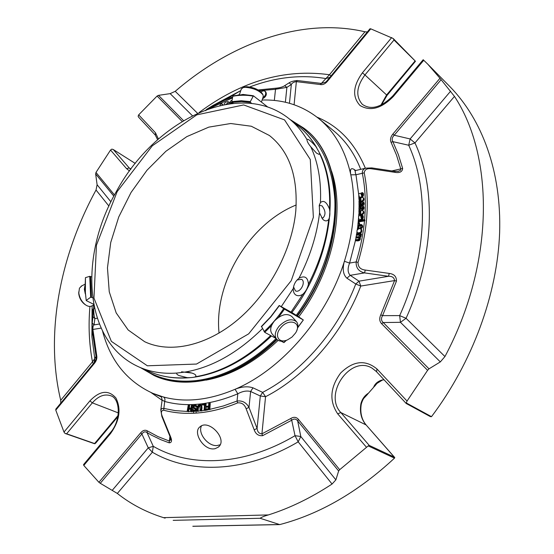 <?xml version="1.0" encoding="UTF-8"?>
<svg xmlns="http://www.w3.org/2000/svg" width="554" height="554" viewBox="0 0 554 554"><rect width="100%" height="100%" fill="white"/><g stroke="black" fill="none" stroke-linecap="round" stroke-linejoin="round"><path stroke-width="0.83" d="M219.052 333.093C213.754 282.9 249.383 223.754 296.21 204.98M295.788 210.936C292.207 249.882 269.202 293.225 237.846 319.679C206.441 346.118 169.974 353.687 144.677 341.721L128.147 329.962L116.188 312.913L109.249 291.785L107.462 267.866L110.731 242.493L118.75 216.953L131.049 192.473L147.011 170.216L165.895 151.27L186.83 136.616L208.81 127.129L230.713 123.514L251.329 126.243L269.382 135.488C289.271 151.207 298.073 176.359 295.788 210.936M356.423 234.716L356.568 233.92L360.834 233.67L360.702 234.39L360.1 234.425L360.377 236.329L359.539 237.174C359.989 239.75 358.604 240.789 355.384 240.298L355.529 239.494C357.946 239.903 359.151 239.245 359.151 237.521L355.903 237.5L356.049 236.703C358.486 237.126 359.678 236.468 359.629 234.73L356.423 234.716L357.101 235.201L359.906 235.09M360.384 227.424L361.056 225.284C358.964 224.938 358.071 225.665 358.383 227.486L359.02 227.666L358.826 228.456L358.002 228.2C357.136 225.54 358.293 224.335 361.478 224.564C362.42 225.97 362.06 227.175 360.398 228.179L360.384 227.424M357.967 223.601L358.064 222.708L358.895 222.576L358.798 223.47L357.967 223.601L359.477 223.968L359.574 223.075L358.895 222.576M362.067 208.685L362.607 206.753C361.894 208.456 360.813 209.509 359.345 209.911C358.549 208.408 358.881 207.21 360.329 206.323L359.733 209.218C361.291 209.412 360.952 204.668 363.009 206.109L363.189 208.401L362.15 209.405L362.067 208.685M362.136 204.44L362.641 202.522C361.956 204.239 360.876 205.305 359.408 205.714C358.604 204.239 358.909 203.055 360.329 202.162L359.788 205.028C361.374 205.236 360.917 200.472 363.029 201.871L363.348 203.851L362.233 205.146L362.136 204.44M358.424 218.955L358.971 218.712C358.05 216.69 358.59 215.617 360.592 215.485L361.18 218.228L362.115 216.025L361.603 215.866L361.762 215.091L362.489 215.298C363.085 218.207 361.707 219.703 358.362 219.772L358.424 218.955M360.862 211.213L359.38 212.577L359.408 213.442L360.162 213.92L360.017 214.737L359.234 214.474C358.493 211.58 359.65 210.278 362.697 210.575C363.826 212.237 363.154 213.581 360.689 214.606L360.862 211.213M360.91 198.166L359.525 199.572L359.664 200.541L360.405 200.846L360.329 201.649L359.401 201.4C358.667 198.526 359.816 197.217 362.849 197.466C363.95 198.997 363.327 200.326 360.993 201.462L360.91 198.166M358.86 196.767L359.387 196.441C358.189 194.502 358.639 193.436 360.744 193.249L361.568 195.624L362.323 193.471L361.686 193.353L361.748 192.605L362.669 192.764C363.355 195.437 362.101 197.03 358.902 197.536L358.86 196.767M359.47 228.629L360.848 228.892C361.651 231.78 360.516 233.068 357.434 232.763C356.402 230.755 357.081 229.377 359.47 228.629M260.969 91.909L263.136 90.794L264.999 91.188C266.439 93.356 265.726 95.572 262.845 97.836M228.629 103.875L231.115 100.613L232.029 100.343M231.884 102.234L230.63 102.601L230.242 103.522L232.687 102.912M219.91 105.53L220.527 104.2L221.697 103.598L222.209 105.018M224.086 104.644L224.218 103.591L225.208 102.365L227.708 101.624L228.255 101.694L227.472 103.536L225.748 104.339M190.735 409.15L189.025 409.171L188.623 411.463L190.431 411.442M188.242 408.845L187.785 411.428L187.134 411.435L188.249 405.14L188.9 405.126L188.374 408.097L190.929 408.063L191.449 405.092L192.099 405.078L190.985 411.393L190.341 411.4L190.791 408.81L188.242 408.845L189.025 409.171M192.965 409.454L193.429 410.507C195.153 410.348 195.631 409.787 194.863 408.817L193.332 408.353C192.169 406.2 192.958 405.064 195.707 404.946L196.511 406.83L195.881 406.934L195.271 405.66C193.547 405.625 193.027 406.262 193.72 407.571L195.223 408.035C196.317 410.071 195.61 411.13 193.104 411.22L192.328 409.544L193.748 409.78L193.907 410.59M200.07 410.701L200.022 405.209C198.048 405.812 197.182 407.73 197.432 410.964L196.767 411.026C196.518 406.92 197.75 404.752 200.479 404.51C201.331 406.04 201.414 408.083 200.735 410.639L200.07 410.701L200.867 411.04L204.322 410.279M202.127 404.198L205.312 403.748L204.738 410.071L204.059 410.168L204.571 404.586L202.058 404.946L202.127 404.198M208.796 403.125L209.474 403.007L209.052 409.323L205.589 409.925L205.638 409.177L208.422 408.693L208.553 406.747L206.15 407.169L206.199 406.421L208.602 405.992L208.796 403.125M209.474 403.007L210.25 403.34L209.855 409.344L223.359 405.978L237.029 401.041L237.673 402.89C241.738 402.495 244.549 404.448 246.121 408.748L248.988 407.398L257.077 428.443L254.189 429.821L246.121 408.748M206.15 407.169L208.526 407.218M205.312 403.748L206.088 404.081L205.866 410.043M202.058 404.946L204.53 405.036M197.231 407.169L195.881 406.934M196.511 406.83L197.238 407.135M195.147 408.99L193.408 408.388M195.735 404.96L197.314 406.671M192.099 405.078L192.882 405.41L192.73 406.276M188.9 405.126L189.683 405.459L189.219 408.083M358.203 221.358L358.279 220.582L364.241 219.564L364.165 220.353L358.203 221.358L358.874 221.856L364.851 220.859L364.927 220.077L364.241 219.564M355.903 237.5L356.582 237.985L359.394 237.86M355.384 240.298L356.063 240.775C359.283 241.274 360.668 240.235 360.218 237.666L359.539 237.174M360.1 234.425L361.243 235.824L360.218 237.666M360.779 234.91L361.374 234.875L361.513 234.162L360.834 233.67M360.702 234.39L361.374 234.875M362.081 225.014L362.157 225.062C363.099 226.468 362.738 227.666 361.07 228.67L360.398 228.179M359.581 228.622L359.02 227.666M361.326 225.623C359.657 225.52 358.819 226.191 358.819 227.646M358.798 223.47L359.477 223.968M360.959 207.618L360.183 209.294M363.576 206.545L364.061 207.445L363.86 208.906L362.822 209.911L362.15 209.405M360.425 207.051L360.993 207.48M361.056 207.272L360.329 206.323M362.801 207.244L362.219 208.616M362.108 209.024L361.402 210.319M360.419 210.589L359.345 209.918M360.986 203.443L360.239 205.112M363.646 202.349L364.116 203.533L363.784 204.918L362.905 205.659L362.233 205.146M360.446 202.875L361.021 203.311M361.07 203.124L360.329 202.162M362.835 203.006L362.274 204.371M362.178 204.745L360.412 206.386M360.287 206.344L359.408 205.721M358.362 219.772L359.034 220.263C362.378 220.194 363.756 218.712 363.161 215.804M361.603 215.866L362.274 216.365M360.592 215.485L361.263 215.991L361.748 218.068M360.82 212.03L360.065 213.899M360.162 213.92L360.702 214.322M360.689 214.606L361.36 215.111C363.826 214.079 364.497 212.743 363.369 211.081L362.711 210.589M360.017 214.737L359.234 214.474M360.689 215.236L360.786 214.682M360.931 199.018L360.211 200.825M360.405 200.846L360.993 201.296M360.993 201.462L361.824 201.926M360.329 201.649L359.394 201.4M362.849 197.466L363.514 197.979C364.484 199.246 364.103 200.486 362.385 201.704M360.993 202.162L361.056 201.504M358.902 197.536L359.567 198.048C362.766 197.543 364.02 195.95 363.334 193.277L362.669 192.764M361.686 193.353L362.524 193.858M360.744 193.249L362.018 195.444M360.855 228.885L361.527 229.377C362.33 232.271 361.194 233.559 358.113 233.255L357.482 232.798M264.999 91.188L265.657 91.715C267.132 94.402 266.114 96.742 262.61 98.737L262.534 98.757M230.9 103.439L232.486 102.76M228.255 101.694L229.072 102.393M222.099 104.013L222.694 104.921M187.134 411.435L188.623 411.463M187.785 411.428L188.582 411.761M190.341 411.4L191.788 411.726L193.374 411.338M190.985 411.393L191.788 411.726M192.563 407.225L191.829 411.4M195.61 405.888C194.343 406.027 193.879 406.636 194.219 407.73M195.223 408.035L196.677 409.101L196.296 410.839L193.886 411.546L193.104 411.227M196.767 411.026L197.556 411.359L200.285 410.791M197.432 410.964L198.221 411.297M200.368 405.48C198.754 406.442 198.048 408.284 198.249 410.999M200.735 410.639L201.531 410.971M200.479 404.51L201.254 404.842C202.106 406.262 202.21 408.201 201.559 410.646M204.059 410.168L204.855 410.5L205.541 410.092M204.738 410.071L205.527 410.41M205.589 409.925L206.379 410.265L209.855 409.344M209.052 409.323L209.848 409.662M364.165 220.353L364.851 220.859M344.408 261.28L349.595 263.088C347.448 268.538 347.649 272.616 350.197 275.331L359.006 281.169L355.765 284.008L346.929 278.212C343.258 274.853 342.344 269.452 344.173 262.007L344.408 261.28C354.117 230.021 356.257 201.206 350.814 174.829L355.966 174.752C355.128 172.377 355.01 170.978 355.599 170.549L354.802 169.891L355.142 170.584M160.542 396.519C159.13 395.902 159.954 396.02 163.028 396.879L163.534 397.017C185.258 402.827 209.107 400.244 235.076 389.282L237.811 393.783C242.451 391.235 246.731 390.466 250.63 391.491L260.311 395.992L265.553 396.706L262.638 392.37L252.984 387.828L250.63 391.491L248.988 407.398C246.267 402.516 242.278 400.397 237.029 401.041L237.811 393.783C211.247 404.919 186.871 407.481 164.683 401.463L162.121 400.036C161.65 397.412 161.069 396.214 160.39 396.429L160.473 396.477M163.534 397.017C164.884 397.834 165.265 399.316 164.683 401.463L163.672 410.223C161.124 410.486 160.708 412.64 162.412 416.684L170.5 436.587C172.183 440.61 171.754 442.694 169.219 442.84L169.337 441.046L170.722 439.585M93.536 305.06L93.668 308.377C93.771 313.308 94.166 316.722 94.852 318.612L92.975 316.653L92.968 309.153L94.464 308.239M162.121 400.036L160.792 410.002L161.775 408.637L163.43 408.353L175.182 410.618L187.19 411.456M112.351 490.2L148.264 447.84L141.886 434.011L100.267 483.289L117.337 493.455L152.357 452.209L153.278 446.323L148.264 447.84L152.357 452.209C190.23 474.411 245.339 472.998 298.184 441.843L300.801 436.504L295.019 435.679L298.184 441.843L332.061 484.037L335.876 479.854L338.639 470.983L297.671 420.895C295.974 418.72 293.987 418.499 291.716 420.23L295.019 435.679C243.767 466.073 190.202 467.728 153.278 446.323L147.004 432.522C145.183 431.282 143.472 431.781 141.886 434.011L140.716 432.771C142.925 430.278 145.12 429.641 147.302 430.853L157.925 436.573L169.337 441.046L169.94 436.386M169.898 436.282L170.5 436.587M161.844 416.407L162.412 416.684M193.519 411.4L193.727 413.236L196.192 413.09C209.647 412.155 223.47 408.755 237.673 402.89M196.954 411.11L195.971 411.186L196.192 413.09M235.076 389.282L235.685 389.012C242.202 386.567 247.963 386.166 252.984 387.828M346.929 278.212L350.197 275.331L364.56 272.9C358.708 271.529 355.897 267.873 356.139 261.931L358.036 262.381C357.967 266.903 360.37 269.459 365.252 270.061L389.247 273.427C394.116 274.015 396.526 276.571 396.47 281.093L394.566 280.587C394.226 277.575 392.211 276.148 388.513 276.294L389.247 273.427M429.004 368.839L427.591 370.328L381.609 323.695C379.442 321.334 379.165 318.377 380.778 314.824L382.565 315.642C380.944 318.391 381.166 320.69 383.216 322.546L429.004 368.839L440.319 361.907L444.952 356.547L406.054 318.294L399.656 315.614L400.452 322.317L406.054 318.294C434.398 255.996 436.261 188.45 414.96 142.932L410.112 138.95L408.707 145.245L414.96 142.932L454.467 96.403L441.129 79.693L394.226 135.224C392.08 137.385 391.623 139.532 392.862 141.651L391.096 142.35C389.94 139.74 390.522 136.99 392.855 134.089L439.98 78.273L427.84 64.243L423.18 59.721L392.682 96.084L393.312 96.521L423.755 60.234M254.189 429.821C255.74 434.094 258.545 436.046 262.61 435.679L261.924 433.844C259.133 433.734 257.52 431.94 257.077 428.443L260.311 395.992L262.638 392.37C301.743 372.281 338.044 330.516 355.765 284.008L360.772 286.058L359.006 281.169L388.513 276.294L364.56 272.9L365.252 270.061M397.938 171.408L400.41 170.403L400.777 168.901L402.654 168.416C402.294 171.816 399.766 173.132 395.078 172.363L371.963 168.866C367.281 168.084 364.705 169.406 364.227 172.841L362.33 173.298C362.171 170.66 363.348 168.942 365.862 168.153L371.762 167.91M371.963 168.866L371.789 167.91L394.829 171.366M395.078 172.363L394.864 171.366L398.61 171.255M284.624 85.725L289.063 82.871L291.328 84.499L286.889 87.366L275.511 89.277L276.356 88.155C279.964 87.788 282.72 86.978 284.624 85.725L286.889 87.366L285.379 102.248M331.022 75.94L329.464 74.742L325.891 78.578L329.872 77.338M212.528 105.766L208.38 108.279C206.22 109.574 206.365 109.526 208.796 108.141L208.519 108.833M350.814 174.829L350.682 174.219C349.851 168.825 351.222 167.384 354.802 169.891M205.963 380.134C230.976 375.508 255.027 362.254 278.129 340.364M298.772 316.777C332.58 272 345.274 211.843 331.645 171.428M102.642 331.444C110.468 360.903 127.191 381.533 152.814 393.333L163.028 396.879M235.685 389.012C282 369.123 326.562 317.733 344.173 262.007M350.682 174.219C345.197 150.169 334.595 131.651 318.896 118.674C302.539 105.613 283.613 99.401 262.104 100.032M154.677 375.806C188.035 391.256 237.86 378.424 277.048 339.595M297.422 316.161C347.545 250.74 347.192 159.261 304.236 128.466L303.89 128.182M97.199 318.218L94.852 318.612L94.062 324.907L92.22 323.003L93.079 314.838L92.968 309.167M94.125 362.773L94.762 358.59L92.47 361.831L93.28 363.791M99.311 324.042L94.062 324.907C93.204 325.427 92.816 326.936 92.892 329.45L92.22 330.226L91.902 336.687L94.762 358.59L96.043 356.43L96.029 359.241L94.339 362.51L96.022 359.262M92.975 316.653L92.22 323.003L92.22 330.226L92.213 322.947M215 448.726L218.207 447.21C228.338 439.786 209.114 418.845 200.153 426.691C192.307 431.926 203.304 450.111 213.886 448.872L215 448.726M396.47 281.093L382.565 315.642L399.656 315.614C427.21 255.172 429.211 189.586 408.707 145.245L392.862 141.651L398.347 154.518L402.654 168.416M427.591 370.328L407.051 401.061L376.962 368.971C365.335 359.414 353.23 360.758 340.648 373.008C330.08 387.378 329.09 400.985 337.691 413.824L340.828 412.557L369.248 445.409L394.254 457.078L394.767 457.639L394.49 458.137C358.057 491.959 319.803 514.112 279.728 524.59L260.117 518.274C261.765 517.111 264.521 515.996 268.378 514.929C289.77 508.17 311.002 497.873 332.061 484.037M117.337 493.455C130.82 504.161 146.214 512.228 163.52 517.651L165.127 518.135M444.952 356.547C494.694 263.115 494.3 156.706 454.467 96.403M289.063 82.871C290.926 81.625 293.648 80.842 297.221 80.524L296.355 81.632C293.862 81.95 292.193 82.906 291.328 84.499L289.458 103.293M249.709 86.971C275.573 77.179 300.974 74.381 325.891 78.578L321.368 83.425L325.745 82.117L326.908 80.919L327.421 81.306C325.156 83.931 322.781 85.004 320.295 84.533L296.355 81.632L294.091 104.748M367.337 31.973L364.934 31.779C301.778 17.084 230.817 43.302 175.223 91.327L170.154 93.633L158.513 95.35L183.485 120.599M113.84 196.158L95.648 173.921L97.102 184.745L96.036 190.022C59.88 256.211 44.853 334.014 60.711 400.307L60.781 403.139M101.057 328.127L92.892 329.45L96.701 355.446C97.234 358.119 96.514 360.709 94.547 363.216L55.781 410.14L55.871 409.081L94.353 362.482M94.547 363.216L94.339 362.51L55.815 409.157M96.701 355.446L96.043 356.43L92.22 330.226M169.219 442.84L160.916 439.731L151.491 435.153L147.004 432.522L147.302 430.853M100.267 483.289L98.91 482.299L140.716 432.771M98.91 482.299L83.786 465.443L83.606 464.536M380.778 314.824L394.566 280.587L360.772 286.058C342.704 333.605 305.552 376.277 265.553 396.706L261.924 433.844L290.76 418.505C293.758 416.691 296.314 416.975 298.419 419.35L339.692 469.688L338.639 470.983M298.419 419.35L297.671 420.895L300.801 436.504L335.876 479.854M290.76 418.505L291.716 420.23L262.61 435.679M381.609 323.695L383.216 322.546L400.452 322.317L440.319 361.907M394.49 458.137L368.209 445.908L339.692 469.688M449.502 86.209L450.042 86.756C482.042 119.498 501.585 171.518 499.625 232.701C497.388 293.862 472.687 361.984 431.497 416.67L406.276 402.938L407.051 401.061M439.98 78.273L441.129 79.693M450.637 91.147L410.112 138.95L394.226 135.224L392.855 134.089M297.221 80.524L321.368 83.425L320.295 84.533M326.908 80.919L369.947 28.801L370.764 28.836L327.421 81.306M138.694 117.303L138.126 116.25L138.673 114.858L157.094 96.043L158.513 95.35M387.052 95.371L415.465 61.265L393.222 38.524L370.764 28.836M95.648 173.921L95.987 172.439L114.47 194.98M95.738 443.082L94.402 443.685L65.04 433.429L63.987 432.072L55.781 410.14M135.259 163.437L113.272 149.518L111.846 149.116L110.544 150.044L95.987 172.439M95.004 443.768L94.582 443.553L118.064 415.514M83.786 465.443L110.62 433.457C119.602 420.784 121.361 408.956 115.911 397.98C108.529 389.614 99.858 390.577 89.914 400.867L92.338 402.855L66.625 433.782L65.04 433.429M66.625 433.782L94.582 443.553M369.248 445.409L368.209 445.908M431.497 416.67L430.361 416.615L406.338 403.554L406.276 402.938M415.465 61.265L394.005 40.006L393.222 38.524M394.254 457.078L366.236 425.091C361.603 419.572 359.948 412.605 361.263 404.185L360.896 403.804C362.101 399.095 364.629 395.542 368.493 393.146L365.038 396.823C363.604 398.091 362.344 400.528 361.277 404.136M368.493 393.146L373.604 387.322C374.878 383.86 377.579 381.457 381.713 380.106L384.081 379.809M367.544 394.33L364.033 398.084M382.156 380.21L376.623 383.631L373.604 387.322M377.593 382.669L374.649 386.242M78.744 291.93L78.758 293.752C79.381 298.184 81.376 301.708 84.741 304.326L85.323 304.707M280.767 327.733C289.16 317.352 302.706 322.58 295.441 333.134L292.006 337.061L287.623 339.817C278.807 343.992 273.794 335.461 280.767 327.733M262.887 94.602L262.222 93.453C258.995 89.603 253.808 87.352 246.655 86.701L243.795 87.31M81.833 285.85L79.457 288.156L78.8 292.872C79.513 297.913 81.777 301.923 85.607 304.908C88.107 306.577 90.26 306.874 92.082 305.787L93.778 304.942M84.928 285.566L84.367 289.313L85.295 293.862M285.414 340.558C281.411 341.742 278.427 341.216 276.474 338.972C274.265 335.523 275.116 331.292 279.029 326.285C285.919 319.561 291.778 318.065 296.591 321.784C298.281 324.014 298.336 326.929 296.757 330.523M272.222 334.048L271.903 333.681C269.687 330.232 270.518 326.008 274.41 321.022C281.259 314.333 287.097 312.858 291.916 316.597L296.314 321.472M261.426 102.054L263.205 96.756L263.102 94.976C259.431 90.6 253.531 88.038 245.394 87.297L243.164 87.567L241.267 89.194M259.314 100.392L257.901 99.277M248.026 95.087L242.971 94.436L239.785 95.066M91.569 276.903L89.741 276.328L85.448 277.644L85.378 292.512L86.23 300.593L93.654 304.278M85.448 277.644L85.004 289.493L86.223 300.593M86.396 300.31L90.662 297.235L92.608 297.678M181.539 371.796L191.836 373.043M297.526 316.022L303.322 319.97L297.754 327.442M281.148 341.174L283.96 342.601L286.466 340.26M261.55 326.521L264.715 332.345L275.968 338.39M278.558 317.317L284.465 309.139L303.19 319.907M284.465 309.139L279.216 305.489L291.84 312.581M291.896 312.504L297.477 316.085M293.551 286.91L295.441 290.85C300.095 293.537 306.307 281.861 301.584 279.306L297.096 279.978M321.639 217.874L323.01 217.951C325.946 214.633 325.607 210.61 322.006 205.866L319.97 205.43L319.125 205.998M251.758 103.446L250.422 102.407L250.325 101.597L253.427 95.814L267.762 107.047M233.296 95.987L232.839 96.237L231.78 101.624L233.22 103.321M262.43 328.64C237.784 352.87 212.134 367.323 185.479 371.997L176.941 373.05C163.008 374.047 150.39 372.032 139.089 367.018C83.245 342.372 78.446 256.53 116.465 191.352C154.455 120.91 238.504 78.204 289.181 118.791C296.12 124.331 302.048 131.243 306.958 139.518L306.958 139.809C307.131 141.595 308.412 143.929 310.787 146.81C318.162 162.647 321.382 181.234 320.441 202.563L319.333 205.063L319.561 212.944C316.93 234.875 310.06 256.654 298.966 278.274C295.711 280.857 293.828 284.257 293.308 288.475L281.259 306.653M185.479 371.997C190.77 372.426 194.212 373.486 195.804 375.162L195.777 376.672C194.232 377.371 191.4 377.71 187.266 377.69L179.046 375.564C176.975 374.622 176.276 373.784 176.941 373.05M298.966 278.274C304.686 275.276 307.844 277.235 308.446 284.16C307.608 288.156 305.746 291.522 302.858 294.25C300.254 295.891 297.927 296.155 295.898 295.04C293.987 293.793 293.121 291.605 293.308 288.475M320.441 202.563C323.695 199.869 326.728 202.065 329.54 209.156C330.198 213.428 329.921 216.863 328.702 219.446C327.255 221.101 325.579 221.309 323.668 220.077L322.76 219.294L319.561 212.944M306.958 139.518C307.927 138.555 310.891 140.889 315.863 146.519L319.215 152.364L319.706 153.777L318.986 154.358L316.535 153.133L310.787 146.81M201.511 425.874C197.459 433.166 208.179 446.649 217.147 445.541L220.104 444.772M230.63 102.601L231.295 103.106M226.184 103.917L226.558 104.2M227.472 103.536L228.04 103.965M221.849 103.827L222.521 104.332M355.481 240.367L349.595 263.088L356.139 261.931C360.398 248.06 363.175 234.39 364.47 220.907M364.574 219.813C366.021 203.235 365.273 187.73 362.33 173.298L355.966 174.752L358.694 194.537M355.654 239.487L356.014 237.583M356.174 236.697L356.506 234.778M356.651 233.913L356.949 232.029M357.247 230.014L357.572 227.618M357.808 225.748L358.043 223.657M358.147 222.694L358.272 221.413M358.348 220.568L358.417 219.806M358.493 218.913L358.563 218.006M358.687 216.282L358.826 213.899M358.909 212.168L358.999 209.377M359.034 207.708L359.054 205.174M359.047 203.63L358.992 200.811M358.95 199.468L358.763 195.59M274.327 100.454L275.511 89.277L259.431 90.724M209.564 108.48L232.521 97.864M163.672 410.223C173.097 412.709 183.111 413.713 193.727 413.236M358.036 262.381C367.69 230.035 369.753 200.188 364.227 172.841M208.796 108.141L224.792 100.156L232.701 96.95M237.347 95.295L239.425 94.609M258.171 89.956L276.356 88.155M212.57 105.696L240.789 90.593M364.934 31.779L329.464 74.742C284.694 68.544 241.225 81.147 199.073 112.545M290.047 119.477L303.827 128.14C346.783 158.929 347.123 250.45 296.979 315.905M276.702 339.242C250.851 363.909 224.107 377.953 196.476 381.381C180.874 383.084 166.782 381.152 154.199 375.591L140.522 367.648M276.1 338.542C250.339 363.147 223.691 377.163 196.151 380.598C175.521 382.731 157.765 378.756 142.884 368.68M292.041 121.056C317.747 135.321 332.019 161.553 334.851 199.759C336.313 236.78 321.971 280.566 296.203 315.385M92.109 305.773L91.902 336.687L92.123 305.766M89.942 306.431C88.266 325.593 89.111 344.055 92.47 361.831L60.711 400.307M260.117 518.274L173.173 520.358M268.378 514.929L163.52 517.651M197.508 113.245L175.223 91.327M170.154 93.633L192.383 115.703M212.667 105.613L208.242 108.362M207.092 109.096L206.261 109.644M360.716 169.351C354.428 153.34 345.461 140.536 333.806 130.917L318.896 118.674M110.938 201.85L97.102 184.745M96.036 190.022L108.93 206.081M151.097 392.585L162.087 400.293M192.813 526.252L279.077 524.555M391.872 170.916L400.777 168.901L396.519 155.12L391.096 142.35M365.363 168.271C354.913 143.202 338.785 126.16 316.992 117.143M182.121 121.423L157.094 96.043M89.914 400.867L63.987 432.072M110.62 433.457L110.461 432.522M337.691 413.824L366.305 447.057M376.962 368.971L376.588 371.734M391.706 37.547L362.42 72.809C352.926 86.022 352.136 96.922 360.045 105.516C370.328 111.596 381.415 108.598 393.312 96.521M394.005 40.006L364.954 74.942L362.42 72.809M380.82 105.274L386.623 94.921L415.008 61.037M392.682 96.084C381.062 107.538 370.951 110.294 362.337 104.353C355.523 96.458 356.395 86.653 364.954 74.942L387.045 95.378L381.45 104.976M155.342 135.107L155.473 132.773L138.673 114.858M110.544 150.044L126.582 168.672L129.532 170.964M158.423 139.012L155.473 132.773M113.272 149.518L129.22 167.959L126.582 168.672M118.355 412.91L92.338 402.855C98.342 396.062 104.457 393.686 110.682 395.736C120.218 398.305 121.395 420.403 110.405 432.591L83.509 464.654M376.235 371.36L372.156 368.223C350.841 354.643 323.12 394.026 340.828 412.557L365.965 424.876C361.229 419.156 359.546 412.134 360.896 403.804M381.713 380.106L383.943 379.663M130.945 169.039L129.22 167.959L130.723 169.337M117.136 191.663L152.322 145.792L196.781 114.851L243.67 104.941L284.548 119.906L310.282 159.49L313.363 217.306L291.252 280.649L248.684 333.84L196.504 364.054L147.364 365.792L111.354 341.361L93.965 298.094L96.458 245.173L117.136 191.663M89.741 276.328L90.662 297.235M90.558 276.398L91.479 297.131M286.169 340.35L283.786 342.587M264.715 332.345L271.612 325.468M264.064 331.659C271.37 324.921 277.907 317.241 283.662 308.62M261.412 326.784L270.927 316.84L279.389 305.628M252.97 96.126C246.578 94.921 239.868 94.956 232.839 96.237M250.325 101.597L241.274 100.752L231.78 101.624M250.422 102.407L241.447 101.562L232.036 102.421M187.266 377.69C173.381 378.631 160.785 376.588 149.483 371.575L139.594 367.24M270.671 335.544C246.634 358.542 221.669 372.253 195.777 376.672M302.858 294.25L290.933 312.227M328.702 219.446C326.161 241.191 319.409 262.762 308.446 284.16M319.706 153.777C327.116 169.538 330.392 187.993 329.54 209.156M297.72 125.571L298.066 125.841C305.012 131.381 310.939 138.271 315.863 146.519M145.086 341.908L144.677 341.721M358.673 228.677L358.106 228.269M362.15 225.062L361.582 224.647M363.673 206.621L363.071 206.164M363.694 202.383L363.064 201.898M363.161 215.797L362.496 215.298M221.697 103.598L222.362 104.104M170.66 440.077L169.926 436.351L161.872 416.476L160.798 410.002M365.841 168.16L355.613 170.535M205.825 110.745C205.749 109.914 206.725 109.055 208.761 108.168L224.792 100.156L240.678 90.641L212.611 105.662M355.336 170.84L354.657 170.473L355.599 170.549M304.236 128.466L290.019 119.456M94.09 362.808L96.029 359.241M160.736 396.65L153.403 393.582M328.21 79.347L369.982 28.773M208.401 108.265L214.135 104.789M450.042 86.756L427.84 64.243M207.148 109.069L206.275 109.637M117.87 416.656L95.738 443.075M279.472 524.596L192.937 526.3M366.236 425.091L394.51 457.272M372.156 368.223L376.353 371.54L406.13 403.402M138.645 117.247L155.293 135.058L157.627 139.719M84.741 304.326L85.607 304.908M78.758 293.752L78.8 292.872M81.043 286.252L84.942 284.25M276.474 338.972L271.903 333.681M244.695 86.943L243.164 87.567M241.44 88.675L239.259 95.108M303.329 319.977L297.692 327.767M279.209 305.483L270.802 316.632L261.349 326.507M322.615 218.034L323.01 217.951M233.061 95.932C240.152 94.63 246.946 94.589 253.42 95.807M316.743 147.773C311.639 139.026 305.42 131.713 298.066 125.841L289.181 118.791M319.519 152.973C340.682 193.727 329.81 262.423 291.75 312.698M271.467 335.973C246.807 359.484 221.074 373.223 194.267 377.177M189.877 377.683C175.085 378.978 161.616 376.942 149.483 371.575M218.331 447.106L219.162 446.254"/></g></svg>
